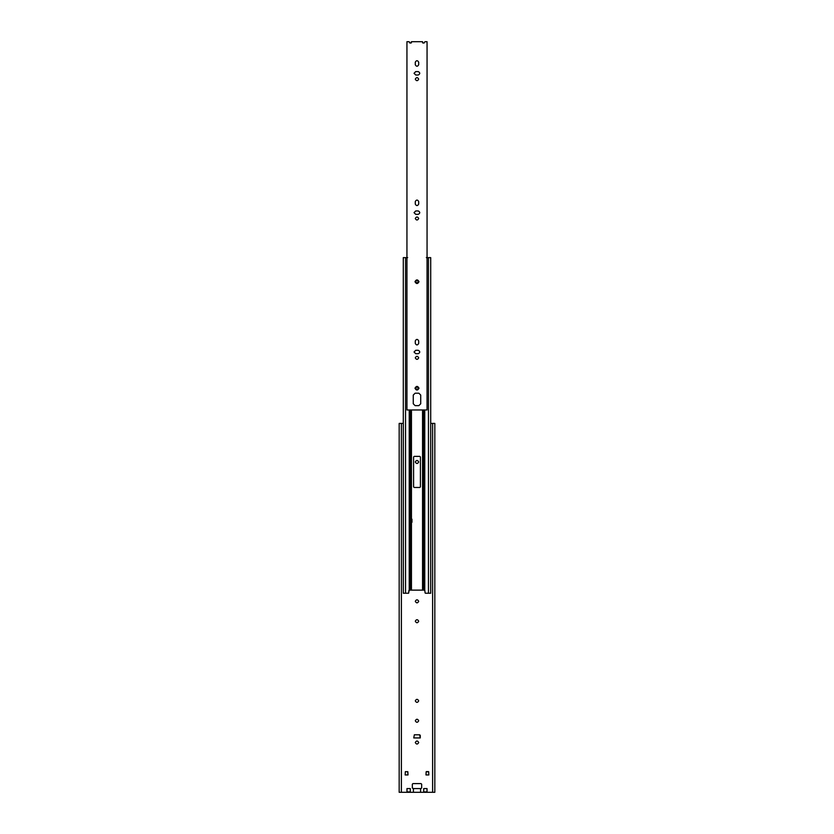 <?xml version="1.0" encoding="UTF-8"?>
<svg xmlns="http://www.w3.org/2000/svg" width="834" height="834" viewBox="0 0 834 834"><rect width="100%" height="100%" fill="white"/><g stroke="black" fill="none" stroke-linecap="round" stroke-linejoin="round"><path stroke-width="1.25" d="M421.045 788.568L421.67 787.942L421.045 788.568L421.67 787.942L421.67 784.21L421.67 787.942M421.045 783.595L412.955 783.595L412.33 784.21L412.33 787.942L412.955 788.568L420.576 788.568L420.576 792.3L434.827 792.3L434.827 423.411L434.827 792.3L432.606 792.3L432.606 423.411L430.709 423.411L432.606 423.411L432.606 792.3L401.394 792.3L413.424 792.3L413.424 788.568L412.33 787.942L412.33 784.21L412.955 783.595L421.045 783.595L421.67 784.21M403.291 423.411L401.394 423.411L401.394 792.3L401.394 423.411L399.173 423.411L399.173 792.3L401.394 792.3L399.173 792.3L399.173 423.411L403.291 423.411M415.29 461.973C416.427 459.941 417.573 459.941 418.71 461.973C417.573 464.006 416.427 464.006 415.29 461.973C416.427 464.006 417.573 464.006 418.71 461.973C417.573 459.941 416.427 459.941 415.29 461.973M415.29 601.324C416.427 599.292 417.573 599.292 418.71 601.324C417.573 603.357 416.427 603.357 415.29 601.324C416.427 603.357 417.573 603.357 418.71 601.324C417.573 599.292 416.427 599.292 415.29 601.324M415.29 621.226C416.427 619.193 417.573 619.193 418.71 621.226C417.573 623.259 416.427 623.259 415.29 621.226C416.427 623.259 417.573 623.259 418.71 621.226C417.573 619.193 416.427 619.193 415.29 621.226M415.29 700.852C416.427 698.819 417.573 698.819 418.71 700.852C417.573 702.885 416.427 702.885 415.29 700.852C416.427 702.885 417.573 702.885 418.71 700.852C417.573 698.819 416.427 698.819 415.29 700.852M415.29 720.764C416.427 718.731 417.573 718.731 418.71 720.764C417.573 722.797 416.427 722.797 415.29 720.764C416.427 722.797 417.573 722.797 418.71 720.764C417.573 718.731 416.427 718.731 415.29 720.764M415.29 742.531C416.427 740.498 417.573 740.498 418.71 742.531C417.573 744.564 416.427 744.564 415.29 742.531C416.427 744.564 417.573 744.564 418.71 742.531C417.573 740.498 416.427 740.498 415.29 742.531M434.827 423.411L432.606 423.411L434.827 423.411M412.33 784.21L412.955 783.595M412.955 788.568L412.33 787.942M413.737 737.934L414.352 734.785L419.648 734.785L420.263 735.4L420.263 737.934L413.737 737.934L420.263 737.934L419.648 734.785L414.352 734.785L413.737 737.934M420.263 737.934L420.263 735.4M419.648 734.785L414.352 734.785M426.153 771.784L428.686 771.784L428.853 774.942L425.986 774.942L426.153 771.784L425.986 774.942L428.853 774.942L428.686 771.784L426.153 771.784M428.853 774.942L428.686 771.784M428.499 771.606L426.341 771.606M407.659 771.606L408.014 774.942L407.847 771.784L405.501 771.606M408.014 774.942L405.147 774.942L405.314 771.784L405.147 774.942L408.014 774.942L407.847 771.784M423.714 788.568L427.018 788.568L427.018 791.893L423.714 791.893L423.714 788.568L423.714 791.893L427.018 791.893L427.018 788.568L423.714 788.568M406.982 788.568L410.286 788.568L410.286 791.893L406.982 791.893L406.982 788.568L406.982 791.893L410.286 791.893L410.286 788.568L406.982 788.568M420.576 792.3L420.576 788.568L413.424 788.568L413.424 792.3L420.576 792.3M428.467 593.235L425.403 593.235L430.709 593.235L428.467 593.235L428.467 257.623L426.33 257.623L428.467 257.623L428.467 593.235M405.532 593.235L408.597 593.235L403.291 593.235L403.291 257.623L403.291 593.235L405.532 593.235L405.532 257.623L403.291 257.623L407.67 257.623L405.532 257.623L405.532 593.235L408.597 593.235L409.233 590.128L409.233 409.974L409.233 590.128L424.777 590.128L425.09 592.922M424.767 409.974L424.767 590.128L424.767 409.974M424.496 409.974L424.496 590.128L424.496 409.974M423.776 409.974L423.776 590.128L423.776 409.974M422.546 409.974L422.546 590.128L422.546 409.974M411.454 409.974L411.454 519.207L411.454 409.974M411.454 522.313L411.454 590.128L411.454 522.313M414.196 456.375L419.804 456.375L420.419 457.001L420.419 486.858L419.804 487.483L414.196 487.483L413.581 486.858L413.581 457.001L414.196 456.375L413.581 457.001L414.196 456.375L419.804 456.375L420.419 457.001L419.804 456.375M410.224 409.974L410.224 590.128L410.224 409.974M409.504 409.974L409.504 590.128L409.504 409.974M428.467 257.623L430.709 257.623L430.709 593.235L430.709 257.623L427.06 257.623M413.581 457.001L413.581 486.858L414.196 487.483L413.581 486.858M414.196 487.483L419.804 487.483L420.419 486.858L419.804 487.483M420.419 486.858L420.419 457.001M408.91 590.43L408.597 593.235M424.777 590.128L409.223 590.128M410.839 519.207L411.965 519.207L411.965 522.313L410.839 522.313L410.839 519.207L410.839 522.313L411.965 522.313L411.965 519.207L410.839 519.207M415.749 353.699L414.039 351.99L415.749 353.699L414.039 351.99L415.749 350.28L418.23 350.28C420.263 351.427 420.263 352.563 418.23 353.699L415.749 353.699L418.23 353.699C420.263 352.563 420.263 351.427 418.23 350.28C420.263 351.427 420.263 352.563 418.23 353.699M415.749 214.359L414.039 212.649L415.749 214.359L414.039 212.649L415.749 210.939L418.23 210.939C420.263 212.076 420.263 213.223 418.23 214.359L415.749 214.359L418.23 214.359C420.263 213.223 420.263 212.076 418.23 210.939C420.263 212.076 420.263 213.223 418.23 214.359M415.749 75.008L414.039 73.298L415.749 75.008L414.039 73.298L415.749 71.588L418.23 71.588C420.263 72.735 420.263 73.872 418.23 75.008L415.749 75.008L418.23 75.008C420.263 73.872 420.263 72.735 418.23 71.588C420.263 72.735 420.263 73.872 418.23 75.008M415.686 388.227C416.552 389.77 417.427 389.77 418.293 388.227C417.427 386.674 416.552 386.674 415.686 388.227C416.552 386.674 417.427 386.674 418.293 388.227C417.427 389.77 416.552 389.77 415.686 388.227M415.686 281.694C416.552 283.247 417.427 283.247 418.293 281.694C417.427 280.151 416.552 280.151 415.686 281.694C416.552 280.151 417.427 280.151 418.293 281.694C417.427 283.247 416.552 283.247 415.686 281.694M425.079 41.7L427.06 41.7L427.06 409.974L406.94 409.974L406.94 41.7L409.035 41.7L409.921 43.066L411.391 42.868L411.391 41.7L422.588 41.7L411.391 41.7L411.391 42.868L409.921 43.066L409.035 41.7L406.94 41.7L406.94 409.974L427.06 409.974L427.06 41.7L424.944 41.7L424.058 43.066L422.588 42.868L422.588 41.7L422.588 42.868L424.058 43.066L422.588 42.868M415.123 405.647L413.257 403.771L413.257 395.066L415.123 393.2L418.856 393.2L420.722 395.066L420.722 403.771L418.856 405.647L415.123 405.647L413.257 403.771L415.123 405.647L418.856 405.647L420.722 403.771L420.722 395.066L418.856 393.2L415.123 393.2L413.257 395.066L415.123 393.2M415.28 357.838C416.416 355.805 417.563 355.805 418.699 357.838C417.563 359.871 416.416 359.871 415.28 357.838C416.416 359.871 417.563 359.871 418.699 357.838C417.563 355.805 416.416 355.805 415.28 357.838M418.699 62.227L418.699 64.718C417.563 66.751 416.416 66.751 415.28 64.718L415.28 62.227C416.416 60.194 417.563 60.194 418.699 62.227C417.563 60.194 416.416 60.194 415.28 62.227C416.416 60.194 417.563 60.194 418.699 62.227L418.699 64.718C417.563 66.751 416.416 66.751 415.28 64.718C416.416 66.751 417.563 66.751 418.699 64.718M415.28 79.147C416.416 77.114 417.563 77.114 418.699 79.147C417.563 81.179 416.416 81.179 415.28 79.147C416.416 81.179 417.563 81.179 418.699 79.147C417.563 77.114 416.416 77.114 415.28 79.147M415.28 204.059L415.28 201.578C416.416 199.545 417.563 199.545 418.699 201.578L418.699 204.059C417.563 206.092 416.416 206.092 415.28 204.059C416.416 206.092 417.563 206.092 418.699 204.059C417.563 206.092 416.416 206.092 415.28 204.059L415.28 201.578C416.416 199.545 417.563 199.545 418.699 201.578C417.563 199.545 416.416 199.545 415.28 201.578M415.28 218.498C416.416 216.465 417.563 216.465 418.699 218.498C417.563 220.53 416.416 220.53 415.28 218.498C416.416 220.53 417.563 220.53 418.699 218.498C417.563 216.465 416.416 216.465 415.28 218.498M418.699 343.41C417.563 345.443 416.416 345.443 415.28 343.41L415.28 340.918C416.416 338.885 417.563 338.885 418.699 340.918L418.699 343.41C417.563 345.443 416.416 345.443 415.28 343.41C416.416 345.443 417.563 345.443 418.699 343.41L418.699 340.918C417.563 338.885 416.416 338.885 415.28 340.918C416.416 338.885 417.563 338.885 418.699 340.918M414.967 281.694C416.312 279.296 417.667 279.296 419.012 281.694C417.667 284.102 416.312 284.102 414.967 281.694C416.312 284.102 417.667 284.102 419.012 281.694C417.667 279.296 416.312 279.296 414.967 281.694M414.967 388.227C416.312 385.819 417.667 385.819 419.012 388.227C417.667 390.625 416.312 390.625 414.967 388.227C416.312 390.625 417.667 390.625 419.012 388.227C417.667 385.819 416.312 385.819 414.967 388.227M424.058 43.066L424.944 41.7M409.921 43.066L409.63 42.138M415.28 62.227L415.28 64.718M418.23 71.588L415.749 71.588L414.039 73.298L415.749 71.588M418.699 204.059L418.699 201.578M418.23 210.939L415.749 210.939L414.039 212.649L415.749 210.939M415.28 340.918L415.28 343.41M418.23 350.28L415.749 350.28L414.039 351.99L415.749 350.28M418.856 393.2L420.722 395.066M420.722 403.771L418.856 405.647M413.257 395.066L413.257 403.771"/></g></svg>
